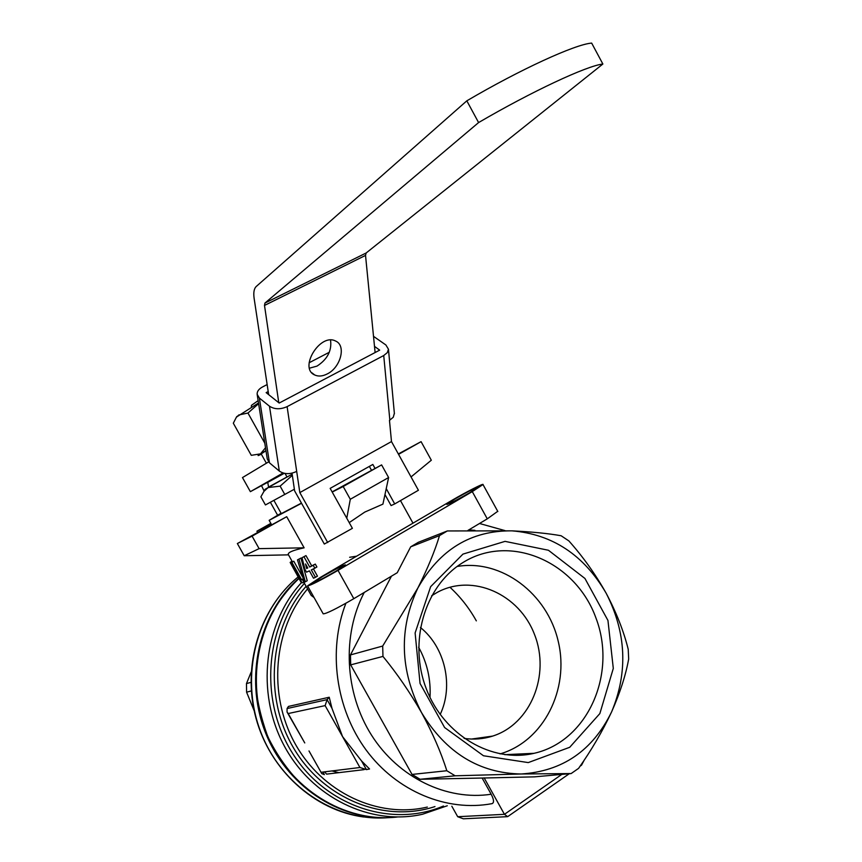 <?xml version="1.0" encoding="UTF-8"?>
<svg xmlns="http://www.w3.org/2000/svg" width="862" height="862" viewBox="0 0 862 862"><rect width="100%" height="100%" fill="white"/><g stroke="black" fill="none" stroke-linecap="round" stroke-linejoin="round"><path stroke-width="1.29" d="M303.887 582.346L311.214 595.416L314.113 597.603M349.218 522.609L364.82 512.06L382.922 504.13L388.611 477.537L381.607 464.898L332.118 491.9M301.549 503.279L269.149 520.336L281.087 513.213M300.913 558.07L297.487 559.891L304.351 582.184L305.342 581.818L307.228 580.719L300.913 558.07L297.487 559.891M286.712 516.694L237.352 543.534L252.081 536.142L286.712 516.694L304.124 547.823L259.096 548.641L252.081 536.142M237.352 543.534L244.215 555.742L288.393 554.859C287.229 552.693 292.477 550.344 304.124 547.823M295.278 570.741L302.066 582.852L303.974 582.324L302.379 579.479L301.635 579.727L291.873 562.304L293.78 561.205L291.227 562.53L295.688 570.493M293.78 561.205L302.422 576.646M305.967 555.602L302.034 557.703L304.943 569.308L306.549 572.174L309.393 570.838L313.52 578.219L315.449 577.303L311.311 569.911L314.835 568.187L313.218 565.3L315.298 564.093L311.71 565.871L305.967 555.602L302.034 557.703M315.298 564.093L316.904 566.981L314.835 568.187M313.402 568.898L317.453 576.139L315.449 577.303M301.819 582.41L301.344 582.69L299.771 579.878L300.655 579.361M299.771 579.878L290.149 562.423L292.099 561.302M299.814 579.673L300.579 579.221M290.149 562.423L292.035 561.184M302.379 579.479L303.219 578.995M301.635 579.727L303.165 578.833M291.873 562.304L291.227 562.53M313.218 565.3L309.706 567.034L303.952 556.755M309.706 567.034L311.71 565.871M305.342 581.818L298.985 559.179M292.175 474.175L265.14 489.25L260.884 496.814L265.431 504.938L294.373 489.228M263.783 491.512L268.125 487.547L280.139 486.146L292.347 475.318M265.949 450.61L260.496 453.865C257.846 455.513 257.361 455.976 259.042 455.255L261.326 454.177M265.507 447.744L260.496 453.865L251.284 455.33L233.322 423.22L236.263 417.445L238.763 414.988L247.954 413.038L258.611 403.653M528.255 754.422L532.565 753.377M325.125 705.612L288.188 713.553L287.046 712.034L287.078 708.542L288.458 706.42L329.23 697.239L331.978 708.338L342.548 736.601L359.928 767.503L366.415 769.604L369.55 768.99L361.555 760.952L342.548 736.601L325.125 705.612L327.097 699.642L329.23 697.239M324.5 771.867L326.623 774.119L364.184 769.626M308.995 750.964L321.795 773.634L324.349 774.626L322.905 772.061M287.272 712.432L304.76 742.936L288.188 713.553M391.445 576.182L350.457 654.926L350.683 664.882L412.047 774.432L420.085 779.28L482.138 778.041L491.168 794.236C493.98 799.624 494.271 802.759 492.03 803.643C446.925 812.133 396.746 791.488 366.156 750.059C335.62 708.618 327.743 650.023 345.899 603.271M292.035 473.173L294.599 490.834L324.317 544.051L352.396 528.331L330.157 488.377L372.837 464.446L374.959 468.281M384.969 494.551L391.079 505.574L394.721 503.925L386.241 488.625M369.356 466.396L371.403 470.092M394.721 503.925L418.415 490.262L391.488 441.57L389.473 420.354L393.277 417.24L394.365 413.275M391.488 441.57L299.825 492.59L287.111 406.638C280.419 409.579 274.547 409.439 269.494 406.217L259.376 398.072L257.145 394.3C257.005 391.445 258.772 389.01 262.457 386.984L267.145 384.56M257.221 394.785L267.263 459.004L269.45 462.808L279.31 471.061C284.223 474.326 289.923 474.488 296.388 471.536M309.124 362.762L329.316 352.267M278.782 402.716L264.505 305.439L264.946 303.058L478.593 122.566L466.816 100.832L256.262 286.464C254.021 288.608 253.309 292.606 254.139 298.446L268.201 391.563L266.153 392.63L279.191 403.05L379.679 350.134L374.496 346.362M389.85 420.139L383.73 355.532L287.111 406.638M383.73 355.532L387.275 352.644L388.46 349.229L385.896 344.983L373.515 336.342M268.201 391.563L268.664 394.634M268.556 461.924L242.481 477.58L250.368 491.663L283.038 472.99M264.946 303.058L366.145 252.997L602.872 64.025L591.666 43.1C575.288 44.231 520.12 69.477 466.816 100.832M366.145 252.997L365.531 255.4L375.11 352.536M330.555 340.07C331.945 350.662 327.42 359.346 316.99 366.113L309.49 368.182M270.851 523.374L256.908 531.197L271.271 524.118M270.377 502.277L277.618 515.217M268.599 487.278L267.759 482.375L270.377 480.867L250.368 491.663M301.452 503.096L281.303 513.612L273.9 500.38M261.531 485.629L264.084 491.006M478.593 122.566C531.919 91.383 586.839 65.771 602.872 64.025M327.248 373.936C322.56 376.317 318.38 376.662 314.716 374.981C298.521 368.193 320.136 332.775 335.523 341.007C346.459 345.317 340.77 367.471 327.248 373.936M420.085 779.28L455.147 775.8L521.187 773.99L571.14 773.559L534.483 776.856L482.138 778.041M451.828 806.207L457.7 816.713L504.442 814.321L484.132 777.858M571.14 773.559L578.585 768.365C591.418 750.242 602.419 731.429 611.6 711.904C620.08 692.757 625.769 675.129 628.678 659.01L628.215 649.269C623.722 631.156 616.362 612.462 606.148 593.207C595.33 574.027 582.895 556.604 568.866 540.916L561.13 535.755C548.307 533.459 531.94 531.832 512.028 530.852L447.346 530.949L439.501 535.614C434.901 550.969 427.692 568.435 417.876 587.981L382.696 646.047L382.965 656.413C397.091 673.621 409.935 692.326 421.496 712.54C432.584 732.894 441.021 752.3 446.818 770.736L455.147 775.8M251.316 690.936L246.586 692.175L254.182 710.751M250.939 682.359L246.467 683.588L246.586 692.175M251.165 672.037L246.467 683.588M412.047 774.432L446.818 770.736M350.683 664.882L382.965 656.413M350.457 654.926L382.696 646.047M447.346 530.949L418.329 542.295L410.689 546.831L439.501 535.614M410.689 546.831L397.242 572.713L353.819 598.681L338.023 570.385L472.279 491.609L483 484.541C484.175 482.849 465.674 492.256 452.453 500.046L320.567 577.292L307.54 585.88C310.277 585.621 320.438 580.449 338.023 570.385M298.963 578.154C259.193 613.13 244.194 677.284 264.893 731.148C285.43 785.088 338.647 820.807 390.561 817.564M521.187 773.99C479.207 773.257 445.977 752.774 421.496 712.54C399.893 670.313 398.686 628.797 417.876 587.981C439.706 549.45 471.094 530.41 512.028 530.852C552.564 534.246 583.94 555.031 606.148 593.207C626.34 632.589 628.161 672.144 611.6 711.904C592.625 750.619 562.487 771.318 521.187 773.99M462.948 554.115L430.644 586.666L415.118 632.945L420.053 683.48L444.609 727.528L483.474 755.758L528.255 762.59L569.717 747.289L599.855 713.574L613.302 668.416L607.947 620.446L584.942 578.467L548.437 550.258L505.046 541.368L462.948 554.115M580.094 766.178L581.527 765.187L584.35 759.885M561.819 774.399L504.442 814.321L507.653 816.659L569.276 773.731M457.7 816.713L463.347 818.803L506.921 816.691M411.045 476.934L431.323 460.222L421.087 441.656L398.33 453.951M398.556 454.349L421.087 441.656M257.49 532.231L256.908 531.197M346.772 518.213L350.295 499.27L343.184 486.502L332.204 492.062M350.295 499.27L388.611 477.537M343.184 486.502L381.607 464.898M327.722 542.554L299.825 492.59M467.926 530.421L487.278 518.849L497.73 511.317M307.615 586.02L323.196 613.83C326.095 613.873 336.309 608.82 353.819 598.681M469.747 492.687C456.31 500.337 448.639 504.227 446.721 504.345L454.877 499.012C467.657 491.717 475.307 487.827 477.828 487.332L469.747 492.687M335.792 571.269C322.323 578.973 314.716 582.82 312.981 582.831L322.711 576.452C335.49 569.135 343.054 565.278 345.414 564.879L335.792 571.269M331.945 770.951L338.874 772.654M429.998 697.39C430.989 679.536 427.196 662.813 418.62 647.222M440.17 714.501C453.854 685.743 445.04 647.243 420.419 627.482M464.122 738.4C473.895 739.79 483.399 739.025 492.633 736.094C530.755 724.145 550.452 674.892 534.591 634.701C519.441 594.209 472.71 573.122 437.357 592.313L431.647 595.761M500.057 753.905C543.728 741.234 569.696 689.277 558.274 641.522C547.424 593.638 501.576 558.867 457.14 566.463M463.454 562.229L461.181 563.662C424.363 587.259 408.329 642.567 426.324 688.878C443.984 735.34 492.04 763.323 534.074 753.313C587.765 741.298 617.267 673.782 595.998 618.119C575.891 561.992 510.778 533.115 463.454 562.229M265.97 450.74L261.175 453.908L266.38 463.228M264.796 443.187L247.954 413.038M251.392 407.112L251.456 405.345L258.137 400.647M258.503 402.996L236.511 417.025M284.805 494.508L280.139 486.146M306.624 568.521L307.777 567.972L305.536 563.953L306.624 568.521L307.734 567.875M244.215 555.742L259.096 548.641M307.562 588.908C273.48 629.001 267.629 694.222 294.955 743.41C322.14 792.706 378.192 818.738 427.326 807.058M474.93 530.335L468.82 529.893M364.238 592.453C341.902 635.035 344.584 692.714 371.587 735.275C398.61 777.826 446.936 800.981 491.168 794.236M279.31 471.061L269.494 406.217M269.45 462.808L259.376 398.072M267.759 482.375L284.288 473.313M268.502 487.116L286.992 476.945M264.505 305.439L365.531 255.4M306.118 586.332C269.353 627.698 263.395 697.239 293.662 748.151C323.703 799.236 384.538 823.285 434.987 806.563M304.458 583.358C264.903 626.351 259.053 700.687 292.638 753.431C325.922 806.412 391.854 828.113 443.467 806.013M301.474 582.604C264.02 623.42 255.852 692.218 283.706 744.865C311.365 797.63 370.498 826.141 422.552 814.245L447.281 805.765M369.195 816.67C345.048 812.963 322.302 802.037 300.957 783.892C287.38 770.014 276.26 754.142 267.619 736.267C260.604 716.451 256.714 699.233 255.96 684.611C255.497 641.403 269.871 605.986 299.092 578.38C258.815 614.283 244.517 680.204 266.983 734.456C289.255 788.784 344.8 823.048 397.274 817.025M363.667 816.982C314.522 810.56 270.032 770.229 255.96 718.078C241.823 665.938 259.667 608.195 298.23 576.85C256.574 610.673 239.711 675.689 260.227 730.631C280.527 785.648 335.016 821.949 387.717 817.693M476.33 620.866C469.251 608.141 460.459 596.924 449.932 587.237M356.588 556.195L349.649 557.283M484.412 738.131L484.778 737.193M287.078 708.542L327.097 699.642L331.978 708.338M321.3 772.255L359.928 767.503M361.555 760.952L366.415 769.604M487.278 518.849L472.279 491.609M269.192 520.411L271.455 524.452M288.21 554.352L292.401 561.852M400.485 500.606L412.984 523.169M479.52 523.493L504.949 530.593M285.042 473.453L287.035 477.02M309.005 750.953L321.795 773.634M314.716 374.981L311.828 372.761M394.408 413.792L388.46 349.229M497.837 511.511L483 484.541M471.492 739.057L492.633 736.094M504.83 754.67L534.074 753.313M236.834 416.486L236.263 417.434M313.703 582.841L312.981 582.831M447.389 504.367L446.721 504.345"/></g></svg>

